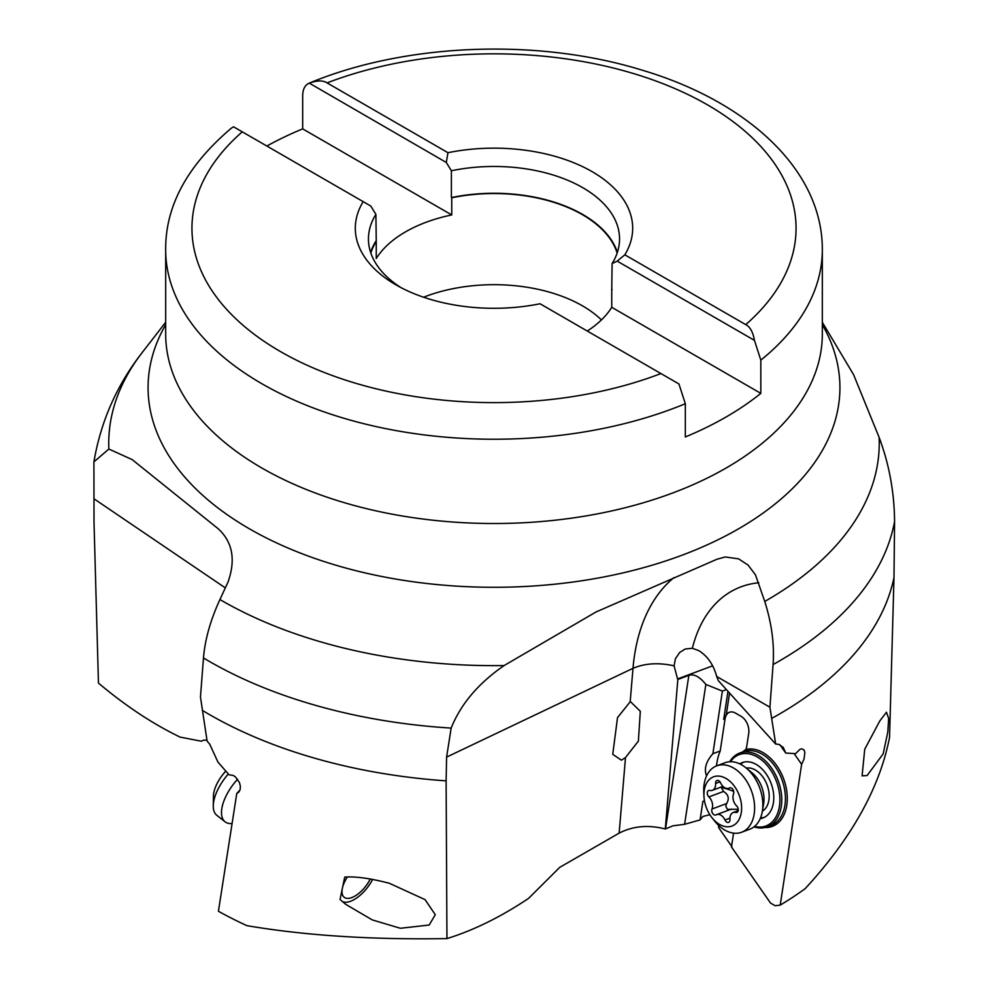 <?xml version="1.0" encoding="UTF-8"?>
<svg xmlns="http://www.w3.org/2000/svg" width="988" height="988" viewBox="0 0 988 988"><rect width="100%" height="100%" fill="white"/><g stroke="black" fill="none" stroke-linecap="round" stroke-linejoin="round"><path stroke-width="1.48" d="M202.268 710.323A402.857 232.588 0 0 0 209.135 714.386A402.857 232.588 0 0 0 446.119 780.853L446.947 938.6C371.562 939.847 304.884 935.537 246.914 925.657A397.324 229.389 180 0 1 218.422 911.257L236.774 793.438L238.763 792.178L240.121 789.634L240.38 786.263L239.442 782.521L235.44 776.914L233.217 775.444L229.043 774.79L217.953 762.106L209.74 744.236L207.109 741.049L200.465 697.046L203.479 657.959C204.985 639.631 210.469 620.155 219.929 599.531L228.006 582.068C235.885 559.813 232.625 542.054 218.237 528.778L132.207 459.63L108.878 449.034L93.909 461.878L94.008 522.282L98.454 683.066C125.464 705.84 152.683 723.846 180.125 737.11L201.404 741.222L203.417 740.173L206.974 740.148M733.553 833.131L731.466 846.951L770.517 903.044L775.086 905.712L780.224 905.119L801.626 764.329L804.034 759.056L804.874 752.387L804.034 749.929L801.75 748.793L799.959 749.336L795.55 753.659L785.719 753.054L783.262 747.385L778.729 744.347L775.679 744.05L769.911 707.223L773.085 664.554C774.493 644.559 771.714 623.514 764.761 601.445L755.462 574.831L748.089 565.087L738.579 558.838L725.241 556.973L717.078 559.196L595.974 612.004L504.09 665.566C478.34 683.338 460.704 704.185 451.158 728.094L446.601 757.104L446.119 780.853M446.947 938.6C473.845 930.239 501.077 916.815 528.642 898.327L559.751 867.341L619.143 833.131C633.012 826.005 648.4 824.622 665.295 828.981L677.842 679.472L688.846 675.36C693.996 673.668 699.665 676.694 705.852 684.437L722.389 691.094L712.879 753.733C705.926 761.649 703.827 769.035 706.581 775.889M621.452 760.192L625.503 757.537L638.384 741.099L640.31 711.298L630.356 701.554L617.512 717.621L612.745 754.338L621.452 760.192M709.853 814.705L702.999 816.409L700.072 819.917L702.888 801.429L704.469 800.799M665.295 828.981L672.927 825.832L684.61 824.301L700.072 819.917M712.669 665.813L677.57 678.929L674.1 665.838C658.65 662.417 644.954 663.244 632.999 668.32L446.601 757.104M423.593 297.215A125.093 72.223 180 0 1 582.451 305.835A125.093 72.223 180 0 1 601.433 319.914M370.858 253.076A125.093 72.223 0 0 1 376.255 241.368L376.255 258.523A125.093 72.223 0 0 1 451.751 214.939L451.751 197.785A125.093 72.223 0 0 1 582.451 214.692A125.093 72.223 0 0 1 617.142 253.076M376.255 241.368L375.897 214.359L370.796 206.047L233.551 126.81L231.451 128.082C187.275 165.527 165.354 206.06 165.675 249.68L165.675 333.969A328.325 189.56 0 0 0 261.845 468.003A328.325 189.56 0 0 0 261.968 468.077A328.325 189.56 0 0 0 619.735 509.067A328.325 189.56 0 0 0 822.325 333.969L822.325 249.68A328.325 189.56 180 0 1 760.822 360.138L754.449 340.366L617.204 261.128L612.103 263.549L611.745 290.151A125.093 72.223 0 0 0 612.103 289.558M611.745 290.151L611.745 307.305L760.822 393.372A328.325 189.56 180 0 1 685.326 436.968L685.326 403.721L678.941 383.962L540.041 303.761A138.691 80.065 0 0 1 395.941 284.853A138.691 80.065 0 0 0 395.941 284.853A138.691 80.065 0 0 1 363.176 201.651M375.897 214.359A125.55 72.482 0 0 0 368.45 238.948A125.55 72.482 0 0 0 400.807 287.533M370.611 252.36A125.55 72.482 180 0 1 375.897 241.158M587.28 331.042A125.093 72.223 0 0 0 611.745 307.305M451.751 197.785L451.393 197.575A125.55 72.482 180 0 1 582.784 214.507A125.55 72.482 180 0 1 617.389 252.36M760.822 393.372L760.822 360.138M617.204 261.128L624.824 254.805L745.73 324.62C750.053 326.744 752.955 332.005 754.449 340.366M612.103 263.549A125.55 72.482 0 0 0 619.55 238.948A125.55 72.482 0 0 0 582.784 187.695A125.55 72.482 0 0 0 451.393 170.763L446.292 162.464L447.959 152.695L327.053 82.893C323.039 80.213 317.049 80.324 309.059 83.227C304.922 85.116 302.797 89.253 302.674 95.626L302.674 128.872L451.751 214.939M822.325 249.68C822.596 169.689 746.977 101.06 641.508 69.975C537.546 37.952 405.389 43.064 309.293 83.128L446.292 162.464M624.824 254.805A138.691 80.065 0 0 0 592.059 171.616A138.691 80.065 0 0 0 447.959 152.695M451.393 197.575L451.393 170.763M266.859 146.039A328.325 189.56 180 0 1 302.674 128.872M822.325 322.273L853.632 374.748L879.122 437.388C889.188 464.212 894.325 492.271 894.572 521.565L893.992 577.572L889.546 737.406C879.715 787.844 851.582 838.269 805.146 888.669A397.324 229.389 180 0 1 780.224 905.119M769.911 707.223L716.695 676.496C713.571 664.85 707.667 656.267 698.998 650.746L692.366 648.264L685.153 649.03L679.707 652.426L675.434 658.724L674.1 665.838M771.813 718.35A402.857 232.588 0 0 0 893.992 577.572M718.461 825.252L718.745 827.783L731.935 846.691M718.745 827.783L719.042 825.783M705.852 684.437L684.61 824.301M726.452 689.575L722.389 691.094M794.154 753.609L801.626 764.329M764.996 827.536A40.718 27.232 -110.5 0 0 786.856 804.862A40.718 27.232 -110.5 0 0 779.137 769.368A40.718 27.232 -110.5 0 0 745.742 749.509A9.855 6.583 -110.5 0 0 746.681 746.681L748.719 733.318A13.128 8.781 -110.5 0 0 741.062 716.312L735.492 713.101A13.128 8.781 -110.5 0 0 729.28 712.286A13.128 8.781 -110.5 0 0 726.291 714.645L729.576 693.008M716.485 765.935A59.095 39.532 69.5 0 1 720.203 750.991L725.069 718.906A13.128 8.781 69.5 0 1 729.515 712.212M712.879 753.733L720.203 750.991M726.291 714.645L723.698 719.425L727.971 691.242M742.482 752.029L745.742 749.509M767.293 826.857L770.949 825.486A39.397 26.355 -110.5 0 0 785.015 804.664A39.397 26.355 -110.5 0 0 761.995 754.116A39.397 26.355 -110.5 0 0 743.359 751.683L739.703 753.041A39.397 26.355 69.5 0 1 758.327 755.474A39.397 26.355 69.5 0 1 781.347 806.035A39.397 26.355 69.5 0 1 767.293 826.857A39.397 26.355 69.5 0 1 754.017 826.845M729.687 761.76A39.397 26.355 69.5 0 1 739.703 753.041M730.416 761.736A38.087 25.478 69.5 0 1 757.253 756.969A38.087 25.478 69.5 0 1 779.507 805.838A38.087 25.478 69.5 0 1 754.573 826.4M760.204 818.669A29.554 19.76 -110.5 0 0 762.921 817.978A29.554 19.76 -110.5 0 0 773.481 793.018A29.554 19.76 -110.5 0 0 756.203 764.44A29.554 19.76 -110.5 0 0 742.235 762.613A29.554 19.76 -110.5 0 0 739.728 763.872M740.58 764.292A29.554 19.76 69.5 0 1 743.631 762.18M764.267 817.385A29.554 19.76 69.5 0 1 760.575 817.792M863.327 763.477L862.092 775.852L867.118 775.531L883.161 753.881L887.804 732.034L888.657 718.486L886.458 712.212L879.777 720.981L864.735 749.237L863.327 763.477M775.679 744.05L718.362 680.695L716.695 676.496M785.719 753.054L779.952 744.779M344.713 877.097L340.057 899.488L345.714 904.329L372.278 919.914L400.387 928.275L429.2 925.027L435.288 914.678L425.05 899.623L389.321 883.272C370.414 878.344 355.544 876.282 344.713 877.097M240.035 789.955L236.774 793.438M342.219 889.077A21.674 10.152 128 0 0 344.207 897.302A21.674 10.152 128 0 0 354.877 896.116A21.674 10.152 128 0 0 370.29 878.962M347.406 876.961A21.674 10.152 128 0 0 342.54 887.508M372.649 879.382A26.268 12.301 -52 0 1 354.309 899.488A26.268 12.301 -52 0 1 342.317 901.525M741.593 832.254L749.818 829.179A35.457 23.712 -110.5 0 0 762.316 811.481A35.457 23.712 -110.5 0 0 746.039 767.911A35.457 23.712 -110.5 0 0 741.766 764.934A35.457 23.712 -110.5 0 0 724.994 762.748L716.769 765.824A35.457 23.712 69.5 0 1 733.528 768.009A35.457 23.712 69.5 0 1 754.264 802.318A35.457 23.712 69.5 0 1 741.593 832.254A35.457 23.712 69.5 0 1 724.822 830.068A35.457 23.712 69.5 0 1 714.608 821.016L711.99 817.706A26.268 17.562 69.5 0 1 703.95 796.229A26.268 17.562 69.5 0 1 725.995 778.445A26.268 17.562 69.5 0 1 741.346 812.161A26.268 17.562 69.5 0 1 719.548 824.412A26.268 17.562 69.5 0 1 711.99 817.706M703.95 796.229L703.765 792.005A35.457 23.712 69.5 0 1 716.769 765.824M718.795 780.742A3.841 2.569 -110.5 0 0 716.979 780.508A3.841 2.569 -110.5 0 0 715.584 783.472A8.843 5.916 69.5 0 1 712.36 790.314A8.843 5.916 69.5 0 1 709.804 790.437A3.841 2.569 -110.5 0 0 708.692 790.486A3.841 2.569 -110.5 0 0 707.285 793.253A3.841 2.569 -110.5 0 0 708.89 796.921A8.843 5.916 69.5 0 1 712.002 809.011A3.841 2.569 -110.5 0 0 714.015 814.767A3.841 2.569 -110.5 0 0 715.831 815.001A3.841 2.569 -110.5 0 0 716.09 814.878A8.843 5.916 69.5 0 1 716.67 814.606A8.843 5.916 69.5 0 1 720.845 815.149A8.843 5.916 69.5 0 1 724.97 820.015A3.841 2.569 -110.5 0 0 726.76 822.115A3.841 2.569 -110.5 0 0 728.576 822.362A3.841 2.569 -110.5 0 0 729.971 819.385A8.843 5.916 69.5 0 1 733.195 812.544A8.843 5.916 69.5 0 1 735.751 812.432A3.841 2.569 -110.5 0 0 736.863 812.383A3.841 2.569 -110.5 0 0 738.271 809.617A3.841 2.569 -110.5 0 0 736.665 805.936A8.843 5.916 69.5 0 1 733.553 793.858A3.841 2.569 -110.5 0 0 731.528 788.103A3.841 2.569 -110.5 0 0 729.724 787.868A3.841 2.569 -110.5 0 0 729.465 787.979A8.843 5.916 69.5 0 1 728.885 788.263A8.843 5.916 69.5 0 1 724.698 787.708A8.843 5.916 69.5 0 1 720.573 782.854A3.841 2.569 -110.5 0 0 718.795 780.742M738.172 810.642L736.616 809.258L727.464 809.357L725.785 806.27L726.649 803.54C729.527 798.662 728.489 794.636 723.537 791.45L721.104 787.041M231.958 823.572A35.457 16.611 -52 0 1 225.116 821.806A35.457 16.611 -52 0 1 237.577 779.223M228.302 773.975A35.457 16.611 128 0 0 213.272 805.714A35.457 16.611 128 0 0 216.891 815.372L225.116 821.806M225.783 771.146A26.268 12.301 128 0 0 213.457 795.97L213.272 805.714M219.929 599.531A385.258 222.424 0 0 0 221.436 600.408A385.258 222.424 0 0 0 221.584 600.494A385.258 222.424 0 0 0 504.09 665.566M822.325 324.694A345.924 199.712 180 0 1 675.73 557.516A345.924 199.712 180 0 1 249.532 528.876A345.924 199.712 180 0 1 249.396 528.802A345.924 199.712 180 0 1 165.675 324.694M165.675 322.249L142.309 352.407A385.258 222.424 0 0 0 108.878 449.034M451.158 728.094A402.857 232.588 180 0 1 209.135 661.293A402.857 232.588 180 0 1 208.987 661.207A402.857 232.588 180 0 1 203.479 657.959M619.143 833.131L625.503 757.537M630.196 701.604L632.999 668.32A210.123 131.429 64.5 0 1 673.927 577.622M660.947 373.563A302.056 174.394 180 0 1 280.222 351.432A302.056 174.394 180 0 1 242.27 131.849M685.326 403.721A328.325 189.56 180 0 1 261.845 383.715A328.325 189.56 180 0 1 261.635 383.591A328.325 189.56 180 0 1 165.675 249.68M327.053 82.893A302.056 174.394 180 0 1 707.779 105.024A302.056 174.394 180 0 1 745.73 324.62M764.761 601.445A385.258 222.424 0 0 0 879.122 437.388M692.366 648.264A170.726 106.79 64.5 0 1 758.809 582.747M894.572 521.565A402.857 232.588 180 0 1 773.085 664.554M665.542 828.846L688.846 675.36M725.069 718.906L723.698 719.425M225.313 587.885L93.946 498.767M746.261 768.096A23.169 15.499 69.5 0 1 755.4 770.023A23.169 15.499 69.5 0 1 768.75 791.092A23.169 15.499 69.5 0 1 762.365 811.197M762.316 811.481L763.625 803.837A25.243 16.882 -110.5 0 0 752.029 772.826L746.039 767.911M715.584 783.472L719.98 781.829M735.751 812.432L737.727 811.691M724.97 820.015L729.947 818.15M712.002 809.011L726.649 803.54M708.89 796.921L723.537 791.45M733.714 791.413A43.707 20.464 8 0 0 721.042 787.387M595.974 612.004L598.036 611.029M142.309 352.407C116.942 384.851 100.801 421.345 93.909 461.878M722.957 786.362L712.36 790.314M730.218 787.757L728.885 788.263M738.16 810.691L733.195 812.544M731.478 809.073L716.67 814.606"/></g></svg>
